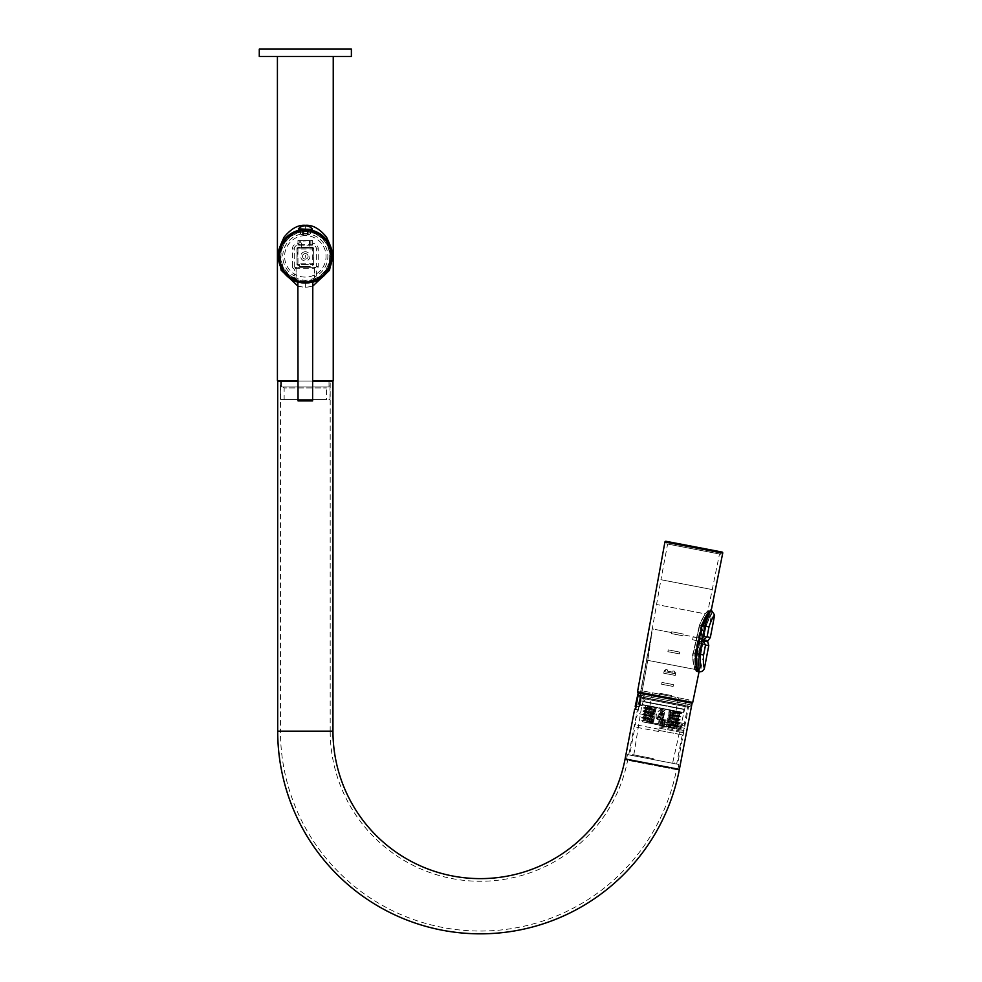 <?xml version="1.0" encoding="UTF-8"?>
<svg xmlns="http://www.w3.org/2000/svg" width="982" height="982" viewBox="0 0 982 982"><rect width="100%" height="100%" fill="white"/><g stroke="black" fill="none" stroke-linecap="round" stroke-linejoin="round"><path stroke-width="0.74" stroke-dasharray="4.91 3.68" d="M299.805 244.297L298.884 245.218L297.963 243.376L299.805 244.297L299.805 240.529L297.963 240.529L312.693 240.529L310.852 240.529L310.852 244.297L312.693 243.376L311.773 245.218L298.884 245.218A0.921 0.921 0 0 0 299.805 244.297L299.805 240.529L300.725 240.529L300.725 244.297L299.805 244.297A0.921 0.921 0 0 1 298.884 245.218L312.693 245.218A3.683 3.683 0 0 1 316.376 248.9L316.376 266.404A0.921 0.921 0 0 1 315.455 267.325L316.376 269.019L314.535 268.246L314.535 277.771C313.958 278.728 310.889 279.575 305.328 280.3C299.768 279.575 296.699 278.728 296.11 277.771L296.11 268.246L294.269 269.019L295.189 267.325A0.921 0.921 0 0 1 294.269 266.404L294.269 248.9A3.683 3.683 0 0 1 297.963 245.218A3.683 3.683 0 0 0 294.269 248.9L294.269 266.404A0.921 0.921 0 0 0 295.189 267.325L315.455 267.325A0.921 0.921 0 0 0 314.535 268.246L314.535 277.452L316.376 275.93L315.848 278.593C315.296 279.563 311.785 280.435 305.328 281.22C298.872 280.435 295.361 279.563 294.796 278.593L294.269 275.93L296.11 277.452A0.921 0.921 180 0 1 294.796 278.274L294.796 278.274A0.921 0.921 147.8 0 0 296.11 277.44M309.931 245.218L309.931 240.529L310.852 240.529L310.852 244.297L311.773 245.218L310.852 244.297A0.921 0.921 0 0 0 311.773 245.218L312.693 245.218A3.683 3.683 0 0 1 316.376 248.9L316.376 266.404A0.921 0.921 0 0 1 315.455 267.325L315.455 267.325A0.921 0.921 0 0 0 314.535 268.246L315.455 267.325L295.189 267.325L296.11 268.246L296.11 277.771A0.921 0.921 0 0 1 294.796 278.593M297.19 264.661L297.043 263.741A0.921 0.921 0 0 0 297.963 264.661L297.043 263.741L297.043 248.998A1.841 1.841 0 0 1 297.411 247.894L313.712 247.894L296.945 247.894L296.945 264.661L299.805 266.503L310.852 266.503L313.712 264.661L296.945 264.661L297.411 247.894A1.841 1.841 0 0 1 298.884 247.157L311.773 247.157L298.884 247.157L297.104 248.52L298.884 247.194L311.773 247.194L313.553 248.52L311.773 247.194M313.553 248.52A1.841 1.841 0 0 1 313.614 248.998L313.614 263.741L313.614 248.998A0.921 0.921 0 0 0 312.693 248.078L313.614 248.998A1.841 1.841 0 0 0 311.773 247.157M313.712 247.894L313.712 264.661L313.712 247.894M303.487 229.469L303.487 234.993L303.487 229.469L307.17 229.469L303.487 229.469L307.17 229.469L303.487 229.469L303.487 231.543L307.17 231.543L307.17 233.52L307.17 231.789L303.487 231.789L303.487 233.52L307.17 233.52L303.487 233.52L303.487 234.993L303.487 231.543L300.602 231.998L300.602 229.984L303.487 229.628L300.602 229.469L303.266 229.469L303.266 234.993L300.259 233.52L303.266 234.993L302.566 234.993L303.266 234.993L303.266 229.641M300.602 231.998L300.602 233.52L300.602 231.998L303.487 231.789L303.487 229.628L310.042 229.984L305.328 229.567C322.059 231.2 330.971 240.111 332.039 256.277L330.664 256.277A25.336 25.336 0 0 1 305.328 281.613A25.336 25.336 0 0 1 279.993 256.277C281.147 241.081 289.58 232.734 305.328 231.212C321.065 232.734 329.51 241.081 330.664 256.277M310.042 231.998L310.398 233.52L308.409 234.993L310.042 233.52L310.042 229.984L310.042 231.998L307.17 231.543L307.17 229.469L307.17 234.993L307.17 233.52L307.17 234.993L303.487 234.993L307.17 234.993L303.487 234.993L307.17 234.993L307.17 229.469M307.17 229.628L307.17 231.789L310.042 232.096M310.042 229.469L307.391 229.469L310.042 229.984M307.391 229.469L308.09 229.469L307.391 229.469L307.391 234.993L308.409 234.993L307.391 234.993L308.09 234.993L307.391 234.993L307.391 229.641M300.602 232.096L300.602 229.984M303.266 229.469L300.602 229.469M305.328 225.786L305.328 229.469A26.895 26.895 0 0 1 307.17 229.53L303.487 229.53A26.895 26.895 0 0 1 305.328 229.469L312.325 229.469M311.859 230.279L298.332 229.469M298.332 228.916L312.325 228.916M306.765 282.951L307.697 282.89M279.993 256.277L278.618 256.277A26.71 26.71 0 0 0 305.328 282.988L297.865 281.932L297.865 281.147L312.792 281.147L312.792 281.932L305.328 282.988A26.71 26.71 0 0 0 332.039 256.277M278.618 256.277C279.686 240.111 288.585 231.2 305.328 229.567L303.487 229.628M302.959 282.89L303.892 282.951M297.865 281.147L312.792 281.147M305.328 281.147L298.049 281.147L305.328 281.147M312.607 400.902L298.049 400.902M294.796 278.274A24.39 24.39 0 0 1 305.328 231.887A24.39 24.39 0 0 1 315.86 278.274A0.921 0.921 -148.4 0 1 314.535 277.44M315.86 278.274A0.921 0.921 180 0 1 314.535 277.452L314.535 277.771A0.921 0.921 180 0 0 315.848 278.593M312.693 240.529L312.693 243.376A5.524 5.524 0 0 1 318.229 248.9L318.229 266.404A2.762 2.762 0 0 1 316.376 269.019L316.376 275.93A22.549 22.549 0 0 0 322.661 241.842A22.549 22.549 0 0 0 287.996 241.842A22.549 22.549 0 0 0 294.269 275.93L294.269 269.019A2.762 2.762 0 0 1 292.427 266.404L294.269 266.404A0.921 0.921 0 0 0 295.189 267.325A0.921 0.921 0 0 1 296.11 268.246L314.535 268.246M297.963 264.661L297.043 263.741L297.963 263.741L297.963 264.661L312.693 264.661L312.693 263.741L297.963 263.741L297.963 248.998L312.693 248.998L312.693 263.741L313.614 263.741L312.693 264.661A0.921 0.921 0 0 0 313.614 263.741L310.852 266.503M305.328 235.643A20.732 20.732 0 0 0 284.596 256.363A20.732 20.732 0 0 0 305.328 277.096A20.732 20.732 0 0 0 326.049 256.363A20.732 20.732 0 0 0 305.328 235.643M297.963 248.078L297.963 248.998L297.043 248.998L297.963 248.078L312.693 248.078L297.963 248.078A0.921 0.921 0 0 0 297.043 248.998A1.841 1.841 0 0 1 297.104 248.52L298.884 247.194M297.043 248.998L297.043 263.127L300.406 266.503L310.238 266.503M305.328 281.061A24.685 24.685 0 0 1 280.643 256.363A24.685 24.685 0 0 1 305.328 231.678A24.685 24.685 0 0 1 330.013 256.363A24.685 24.685 0 0 1 305.328 281.061M298.049 282.141A26.784 26.784 0 0 0 312.607 282.141M323.09 236.318A26.784 26.784 0 0 0 287.566 236.318M312.607 282.264A26.895 26.895 0 0 1 298.049 282.264L305.328 283.27L312.607 282.264M278.446 257.21L278.471 257.971M279.489 263.839L279.772 264.772M281.147 268.16L282.62 270.799M283.467 272.039L284.35 273.205M325.373 274.309L326.245 273.278M326.294 273.217L327.178 272.051M328.025 270.811L328.81 269.498M328.921 269.301L329.498 268.172M329.707 267.73L330.075 266.92M330.885 264.772L331.167 263.851M332.174 257.971L332.211 257.21M300.259 229.948A26.895 26.895 0 0 1 303.266 229.543M332.211 255.529L332.174 254.768M331.167 248.888L330.885 247.967M329.498 244.567L328.025 241.94M327.19 240.688L326.306 239.522M312.276 230.377L311.269 230.132M307.391 229.543A26.895 26.895 0 0 1 310.398 229.948L307.28 229.543M303.364 229.543L298.356 230.389M285.283 238.442L284.461 239.387M284.35 239.522L283.467 240.688M282.632 241.928L281.846 243.254M281.748 243.426L281.159 244.567M280.901 245.107L280.582 245.819M279.772 247.967L279.489 248.9M278.471 254.768L278.446 255.516M278.446 255.553L278.495 258.205M298.049 380.734L277.415 380.734M298.049 286.265L305.328 287.407L312.607 286.265M351.384 56.465L259.273 56.465M259.273 49.1L351.384 49.1M333.242 380.734L312.607 380.734M312.693 264.661L313.467 264.661M309.195 247.894L301.462 247.894L309.195 247.894L309.195 241.167L300.897 240.602L309.76 240.602L300.897 240.602M301.462 247.894L301.462 241.167L309.76 240.602M305.328 251.76A4.603 4.603 0 0 0 300.725 256.363A4.603 4.603 0 0 0 305.328 260.979A4.603 4.603 0 0 0 309.931 256.363A4.603 4.603 0 0 0 305.328 251.76M305.328 253.601A2.762 2.762 0 0 0 302.566 256.363A2.762 2.762 0 0 0 305.328 259.125A2.762 2.762 0 0 0 308.09 256.363A2.762 2.762 0 0 0 305.328 253.601A2.762 2.762 0 0 1 308.09 256.363A2.762 2.762 0 0 1 305.328 259.125A2.762 2.762 0 0 1 302.566 256.363A2.762 2.762 0 0 1 305.328 253.601A2.762 2.762 0 0 1 308.09 256.363A2.762 2.762 0 0 1 305.328 259.125M309.931 240.529L300.725 240.529M661.389 713.509A6.002 6.002 0 0 0 661.77 713.926A6.002 6.002 0 0 1 661.389 713.509L660.37 712.245A1.019 1.019 0 0 1 660.137 711.299A1.019 1.019 0 0 0 660.37 712.245L661.389 713.509M661.242 713.828A2.394 2.394 0 0 1 661.77 713.926A2.394 2.394 0 0 0 661.242 713.828L658.983 713.595L661.242 713.828M658.983 713.595L658.836 714.393L662.322 714.749L658.836 714.393L658.983 713.595M662.322 714.749L662.42 714.258A0.822 0.822 0 0 0 662.261 713.607A0.822 0.822 0 0 1 662.42 714.258L662.322 714.749M661.733 712.932L662.261 713.607L661.733 712.932M660.751 711.754L661.352 712.453L660.751 711.754A2.259 2.259 0 0 0 661.181 711.827A2.259 2.259 0 0 1 660.751 711.754M662.85 711.999L661.181 711.827L662.85 711.999L662.997 711.213L660.199 710.931L662.997 711.213L662.85 711.999M657.559 719.413C653.337 717.4 659.143 707.286 663.022 709.925C664.777 711.287 664.912 713.472 663.427 716.467C661.586 719.266 659.634 720.248 657.559 719.413C659.634 720.248 661.586 719.266 663.427 716.467C664.912 713.472 664.777 711.287 663.022 709.925C659.143 707.286 653.337 717.4 657.559 719.413M660.113 716.111L662.052 716.148L662.212 715.35L658.934 715.019A0.626 0.626 0 0 0 658.235 715.362A2.664 2.664 0 0 0 657.952 716.16L657.486 718.566A0.872 0.872 0 0 0 658.136 718.382L658.48 716.565A1.927 1.927 0 0 1 658.652 715.976L659.523 715.89A6.285 6.285 0 0 0 659.339 716.615L659.131 717.695A0.872 0.872 0 0 0 659.781 717.511L659.965 716.529A1.363 1.363 0 0 1 660.113 716.111A1.363 1.363 0 0 0 659.965 716.529L659.781 717.511A0.872 0.872 0 0 1 659.131 717.695L659.339 716.615A6.285 6.285 0 0 1 659.523 715.89L658.652 715.976A1.927 1.927 0 0 0 658.48 716.565L658.136 718.382A0.872 0.872 0 0 1 657.486 718.566L657.952 716.16A2.664 2.664 0 0 1 658.235 715.362A0.626 0.626 0 0 1 658.934 715.019L662.212 715.35L662.052 716.148L660.113 716.111M653.717 721.561L650.465 721.844L653.509 723.967L642.719 721.893L676.733 728.423L653.509 723.967L651.778 722.826L653.484 722.801L642.964 720.137L653.717 721.561L653.914 720.543L650.428 718.652L654.356 718.272L654.552 717.253L651.005 715.645L654.982 714.994L655.178 713.975L651.692 712.085L655.608 711.717L655.804 710.698L652.318 708.808L656.246 708.427L656.393 707.629L669.307 710.121L672.78 712.11L668.803 712.772L668.607 713.791L672.142 715.399L668.177 716.05L667.981 717.069L671.467 718.959L667.539 719.327L667.343 720.358L670.89 721.966L666.913 722.617L666.717 723.636L670.252 725.305L665.943 726.349L667.232 726.115L666.324 725.686L666.52 724.655L670.399 724.483L666.95 722.396L667.146 721.377L671.037 721.193L667.588 719.119L667.785 718.1L671.663 717.916L668.214 715.829L668.411 714.81L672.289 714.626L668.84 712.551L669.037 711.533L672.928 711.349L672.289 710.686L652.907 706.966L656.197 708.648L656.001 709.667L652.122 709.851L655.571 711.925L655.375 712.944L651.434 713.411L654.945 715.215L654.749 716.234L650.857 716.418L654.307 718.493L654.11 719.511L650.231 719.696L653.681 721.77L653.484 722.801M665.035 721.954L665.452 719.781L664.753 720.493L662.212 720.015L661.831 719.094L661.414 721.267L662.114 720.555L664.642 721.034L664.495 721.856L665.452 719.781L664.753 720.493L662.212 720.015L661.831 719.094L661.414 721.267L662.114 720.555L664.642 721.034L665.035 721.954M664.863 722.862L664.004 724.385L663.01 724.2L663.316 722.568L661.242 722.163L660.825 724.335L661.684 722.813L662.678 723.01L662.359 724.63L664.446 725.035L664.311 722.752L664.004 724.385L663.01 724.2L663.316 722.568L661.242 722.163L660.825 724.335L661.684 722.813L662.678 723.01L662.359 724.63L664.446 725.035L664.863 722.862M659.732 725.158L645.739 722.47L659.732 725.158M667.232 726.115L676.856 728.349L666.201 726.312M676.733 728.423L666.324 725.686M666.52 724.655L677.04 727.318L666.287 725.894M661.586 721.23L662.298 720.665L662.838 721.475L663.329 718.922L658.333 719.867L663.329 718.922L662.838 721.475L662.298 720.665L661.586 721.23M660.677 721.353L658.333 719.867L660.677 721.353L657.952 721.868L660.677 721.353M662.236 724.606L657.952 721.868L662.236 724.606L662.727 722.052L661.34 722.482L660.911 721.095L661.34 722.482L662.727 722.052L662.236 724.606M663.734 716.835A2.357 2.357 0 0 1 660.972 718.701A2.357 2.357 0 0 1 659.094 715.939L659.364 714.503L664.004 715.399L663.734 716.835A2.357 2.357 0 0 1 660.972 718.701A2.357 2.357 0 0 1 659.094 715.939L659.364 714.503L664.004 715.399L663.734 716.835M664.163 714.601L664.335 713.718L661.524 713.19L664.986 710.281L661.524 713.19L664.335 713.718L664.163 714.601L659.523 713.705L662.985 710.796L659.523 713.705L664.163 714.601M664.986 710.281L660.346 709.385L660.186 710.268L662.985 710.796L660.186 710.268L660.346 709.385L664.986 710.281M658.578 723.611L657.572 723.415L658.578 723.611M651.778 722.826C639.11 720.15 638.668 719.831 650.465 721.844L641.811 720.518L642.719 721.893M653.914 720.543L643.161 719.119L653.681 721.77M650.379 718.934C638.926 717.093 638.865 717.437 650.182 719.978C638.865 717.437 638.926 717.093 650.379 718.934M654.11 719.511L643.627 716.823L641.688 717.511L643.173 719.143L641.811 720.518M650.231 719.696C638.914 717.167 638.975 716.811 650.428 718.652C638.975 716.811 638.914 717.167 650.231 719.696M643.627 716.823L654.356 718.272M654.552 717.253L643.787 715.829L654.307 718.493M651.005 715.645C639.552 713.816 639.491 714.159 650.808 716.688C639.491 714.159 639.552 713.816 651.005 715.645M654.749 716.234L644.229 713.57L642.314 714.233L643.811 715.866M650.857 716.418C639.54 713.877 639.613 713.533 651.066 715.375C639.613 713.533 639.54 713.877 650.857 716.418M655.178 713.975L644.425 712.551L644.229 713.57L654.982 714.994M655.375 712.944L644.855 710.293L642.94 710.956L644.438 712.588L654.945 715.215M651.643 712.367C640.19 710.526 640.117 710.87 651.434 713.411C640.117 710.87 640.19 710.526 651.643 712.367M651.496 713.128C640.178 710.6 640.239 710.256 651.692 712.085C640.239 710.256 640.178 710.6 651.496 713.128M655.804 710.698L645.051 709.274L644.855 710.293L655.608 711.717M645.051 709.274L655.571 711.925M652.269 709.078C640.816 707.249 640.755 707.592 652.073 710.133C640.755 707.592 640.816 707.249 652.269 709.078M656.001 709.667L645.518 706.979L643.517 707.948L645.064 709.299M652.122 709.851C640.804 707.31 640.865 706.966 652.318 708.808C640.865 706.966 640.804 707.31 652.122 709.851M645.518 706.979L656.246 708.427M652.907 706.966L656.393 707.629M650.391 706.488L645.051 705.457L650.391 706.488C642.78 705.371 644.72 706.095 656.197 708.648M642.473 704.966L683.3 712.797L642.473 704.966M669.307 710.121L680.366 712.232L681.471 713.533L679.532 714.221L668.803 712.772M669.233 710.502L678.353 711.852L672.289 710.686M642.044 704.88L643.284 701.369L642.044 704.88L638.496 703.824L641.037 690.616L642.216 690.837L641.7 693.562L642.216 690.837L659.585 694.176L641.037 690.616M639.712 700.682C638.57 705.297 638.57 705.297 639.712 700.682C638.57 705.297 638.57 705.297 639.712 700.682L643.37 701.357L639.712 700.682L641.614 690.727L639.343 700.608C638.3 704.72 638.3 704.72 639.343 700.608C638.3 704.72 638.3 704.72 639.343 700.608L639.712 700.682M645.248 699.871L643.37 701.357L684.061 709.164L643.37 701.357L645.248 699.871L644.057 697.785L645.248 699.871M643.824 697.367L644.413 694.262L643.824 697.367L685.117 705.297L643.824 697.367M644.266 694.053L685.927 702.044L641.712 693.562L659.192 696.913L641.712 693.562L659.057 696.889L659.585 694.176L659.057 696.889L641.872 693.587L643.983 694.556L686.197 702.105L644.266 694.053M659.057 696.889L688.456 702.535L670.816 699.147L671.344 696.434L659.585 694.176L671.344 696.434L670.816 699.147L671.344 696.434L688.983 699.822L671.344 696.434L670.816 699.147L659.057 696.889L659.585 694.176L659.057 696.889M659.192 696.913L670.681 699.123C693.967 703.591 693.967 703.591 670.681 699.123L659.192 696.913L659.892 693.292L659.192 696.913L659.892 693.292L671.381 695.502L659.892 693.292L659.192 696.913M670.681 699.123L671.381 695.502L670.681 699.123L671.381 695.502L659.892 693.292L671.381 695.502L670.681 699.123M641.712 693.562L647.764 660.346L695.133 669.442L647.764 660.346L641.712 693.562L638.644 692.973L641.712 693.562M661.623 684.245L661.978 682.441L673.468 684.65L673.112 686.455L661.623 684.245L673.112 686.455L673.468 684.65L661.978 682.441L661.623 684.245L661.978 682.441L673.468 684.65L673.112 686.455L661.623 684.245L661.978 682.441L673.468 684.65L673.112 686.455L661.623 684.245M665.489 670.731L664.262 670.497L665.489 670.731L665.722 669.552L665.489 670.731L665.722 669.552L667.527 669.896L665.722 669.552L665.489 670.731L664.262 670.497L665.489 670.731M663.746 673.21L664.262 670.497L664.053 671.59L669.798 672.695L675.542 673.787L675.751 672.707L675.235 675.42L663.746 673.21L675.235 675.42L675.542 673.787L664.053 671.59L663.746 673.21L664.262 670.497L663.746 673.21L675.235 675.42L663.746 673.21M675.751 672.707L674.536 672.474L675.751 672.707L675.235 675.42L675.751 672.707L674.536 672.474L674.769 671.283L674.536 672.474L675.751 672.707M674.769 671.283L672.952 670.939L674.769 671.283L674.536 672.474L674.769 671.283M672.731 672.13L672.952 670.939L672.731 672.13L667.294 671.087L667.527 669.896L667.294 671.087L672.731 672.13L672.952 670.939L672.731 672.13L667.294 671.087L667.527 669.896L667.294 671.087L672.731 672.13M640.608 693.353L641.553 693.525L640.338 693.292L651.974 632.739L647.764 660.346L651.692 632.69L640.608 693.353M638.644 692.973L691.635 703.149L638.644 692.973M692.077 703.235L638.19 692.887L635.771 704.61L642.253 705.297L643.983 694.556L642.068 705.825L635.955 704.082M709.655 611.344L708.034 611.062C704.352 614.671 701.59 619.372 699.749 625.153L701.995 625.595C703.652 619.728 706.205 614.977 709.655 611.344L711.422 609.368L709.912 609.098L709.507 610.951L707.961 610.644L705.15 613.836L699.429 625.104L705.15 613.836L656.737 604.544L705.15 613.836L707.961 610.644L719.487 554.008L667.613 544.04L719.487 554.008M709.544 611.479L707.924 611.185C704.303 614.744 701.578 619.409 699.749 625.153L693.402 653.018L699.749 625.153L701.995 625.595L696.299 653.582C696.361 664.335 697.195 670.522 698.803 672.13L696.213 671.578C696.668 672.793 691.242 660.714 693.402 653.018C691.23 660.739 696.68 672.744 696.213 671.578L698.803 672.13L696.213 671.578L696.619 669.724L695.133 669.442C693.574 667.772 692.911 662.273 693.145 652.969L696.913 637.465L683.03 634.802L696.913 637.465L699.429 625.104L693.145 652.969C691.07 656.479 695.146 671.185 695.133 669.442M701.136 625.424L694.839 653.3C694.618 662.825 695.207 668.3 696.619 669.724C695.207 668.263 694.618 662.789 694.839 653.3C694.618 662.825 695.207 668.3 696.619 669.724C695.207 668.263 694.618 662.789 694.839 653.3L701.136 625.424C704.99 616.524 707.777 611.688 709.507 610.951C707.789 611.676 705.002 616.5 701.136 625.424C704.99 616.524 707.777 611.688 709.507 610.951C707.789 611.676 705.002 616.5 701.136 625.424L699.429 625.104L701.136 625.424M640.338 693.292L652.281 628.897L671.541 632.592L652.281 628.897L660.923 579.711L712.49 589.617L660.923 579.711L667.613 544.04M683.19 633.991L682.846 635.796L683.19 633.991L671.7 631.782L683.19 633.991L682.846 635.796L671.357 633.586L671.7 631.782L671.357 633.586L682.846 635.796L683.19 633.991L671.7 631.782L683.19 633.991M671.541 632.592L671.357 633.586L682.846 635.796L671.357 633.586L671.541 632.592M679.716 652.085L668.226 649.875L667.883 651.68L679.372 653.889L679.716 652.085L679.372 653.889L667.883 651.68L668.226 649.875L679.716 652.085L668.226 649.875L679.716 652.085L679.372 653.889L679.716 652.085M679.372 653.889L667.883 651.68L668.226 649.875L667.883 651.68L679.372 653.889M666.594 543.844L720.506 554.204L666.594 543.844L666.974 541.855L721.083 551.945L666.888 541.548L720.886 552.203L720.506 554.204M666.888 541.548L721.083 551.945M653.3 758.632L632.494 754.642L653.3 758.632M638.226 694.765L639.798 695.072L639.442 696.876L690.027 706.586L639.442 696.876L640.681 698.055L639.442 696.876L639.798 695.072L638.386 694.802L688.112 704.339L638.226 694.765L635.722 706.475L639.663 706.672L636.127 706.561M634.667 709.09L638.423 709.814L640.681 698.055L688.492 707.236L640.681 698.055L638.423 709.814L635.612 709.274L638.386 694.802M639.798 695.072L690.371 704.781L639.798 695.072M639.92 696.962L689.573 706.5L639.92 696.962M677.555 764.229L628.701 754.851L677.555 764.229L688.492 707.236L689.573 706.5M637.392 709.618L638.423 709.814L637.392 709.618L628.701 754.851M678.82 764.475L627.437 754.606L678.82 764.475L677.776 769.9L626.393 760.031L627.437 754.606M677.776 769.9L626.393 760.031M676.512 769.655L627.658 760.277L676.512 769.655A199.898 199.898 0 0 1 280.459 731.148L330.197 731.148A150.16 150.16 0 0 0 627.658 760.277M280.459 381.102L330.197 381.102L330.197 731.148L280.459 731.148L280.459 381.102L330.197 381.102M312.607 381.102L298.049 381.102M277.697 381.102L332.959 381.102M661.119 717.928L637.6 713.411L661.119 717.928M637.993 695.281L641.712 695.993L639.663 706.672L641.712 695.993L638.275 695.342M636.226 706.009L639.663 706.672L635.194 706.377M660.898 719.057L685.326 723.746L660.898 719.057M660.677 720.187L684.208 724.704L660.677 720.187M660.469 721.316L684.896 726.005L660.469 721.316M660.248 722.445L683.767 726.962L660.248 722.445M660.027 723.574L684.454 728.263L660.027 723.574M659.818 724.704L683.337 729.221L659.818 724.704M659.597 725.833L684.024 730.522L659.597 725.833M659.376 726.975L682.907 731.48L659.376 726.975M659.168 728.104L683.595 732.793L659.168 728.104M658.947 729.233L635.428 724.716L658.947 729.233M658.726 730.363L683.153 735.052L658.726 730.363M658.517 731.492L634.986 726.975L658.517 731.492M653.128 759.54L629.609 755.023L653.128 759.54M665.465 695.305L652.478 692.813L665.465 695.305M672.78 712.11C684.233 713.951 684.294 713.607 672.977 711.066C684.294 713.607 684.233 713.951 672.78 712.11M672.928 711.349C684.245 713.877 684.172 714.233 672.719 712.392C684.172 714.233 684.245 713.877 672.928 711.349M669.037 711.533L679.556 714.196L679.372 715.215L668.84 712.551M668.607 713.791L679.372 715.215L680.845 716.811L678.906 717.498L668.177 716.05M672.142 715.399C683.595 717.241 683.668 716.885 672.351 714.356C683.668 716.885 683.595 717.241 672.142 715.399M672.289 714.626C683.619 717.167 683.546 717.511 672.093 715.669C683.546 717.511 683.619 717.167 672.289 714.626M668.411 714.81L678.93 717.474L678.734 718.493L668.214 715.829M667.981 717.069L678.734 718.493M671.516 718.677C682.969 720.518 683.042 720.174 671.713 717.633C683.042 720.174 682.969 720.518 671.516 718.677M667.785 718.1L678.267 720.776L680.268 719.818L678.722 718.468M671.663 717.916C682.981 720.444 682.92 720.8 671.467 718.959C682.92 720.8 682.981 720.444 671.663 717.916M678.267 720.776L667.539 719.327M667.343 720.358L678.108 721.782L667.588 719.119M670.89 721.966C682.343 723.795 682.404 723.452 671.087 720.923C682.404 723.452 682.343 723.795 670.89 721.966M667.146 721.377L677.666 724.041L679.581 723.378L678.083 721.745M671.037 721.193C682.355 723.734 682.281 724.078 670.829 722.236C682.281 724.078 682.355 723.734 671.037 721.193M666.717 723.636L677.47 725.06L677.666 724.041L666.913 722.617M677.47 725.06L666.95 722.396M670.252 725.244C681.704 727.085 681.778 726.729 670.461 724.2C681.778 726.729 681.704 727.085 670.252 725.244M677.015 727.343L679.004 726.385L677.457 725.023M670.399 724.483C679.421 726.496 681.226 727.122 675.8 726.373L670.252 725.305M678.918 726.68L669.012 725.673M662.96 716.111L662.862 716.664A1.473 1.473 0 0 1 661.132 717.83A1.473 1.473 0 0 1 659.965 716.111L662.862 716.664A1.473 1.473 0 0 1 661.132 717.83A1.473 1.473 0 0 1 659.965 716.111L662.96 716.111M327.436 386.994L283.221 386.994L284.142 387.915L326.515 387.915L284.142 387.915L284.142 399.527L326.515 399.527L326.515 387.915L327.436 386.994L283.221 386.994M329.007 386.994L281.65 386.994L329.007 386.994L329.007 381.102L281.65 381.102L329.007 381.102M281.65 386.994L281.65 381.102M330.013 381.102L280.643 381.102L330.013 381.102L330.013 399.527L280.643 399.527L330.013 399.527M280.643 381.102L280.643 399.527M284.142 399.527L326.515 399.527M695.391 653.398L701.7 625.534L703.002 625.779L696.692 653.656C696.324 663.488 696.827 669.147 698.214 670.645C696.852 669.172 696.361 663.513 696.729 653.656L703.002 625.779C706.893 616.463 709.679 611.43 711.361 610.694C709.691 611.381 706.893 616.414 702.965 625.779L701.664 625.534L695.366 653.398C695.195 663.807 695.894 669.822 697.478 671.442C695.882 669.834 695.17 663.82 695.366 653.398C695.195 663.807 695.894 669.822 697.478 671.442C695.882 669.834 695.17 663.82 695.366 653.398L696.692 653.656C696.201 663.906 696.643 669.871 698.042 671.541C696.729 670.289 696.287 664.323 696.729 653.656L695.391 653.398M699.074 671.737L698.668 660.886L699.491 654.184L703.578 654.969C703.161 662.089 703.456 666.459 704.462 668.079C703.554 666.803 703.259 662.433 703.603 654.982L705.481 645.027L702.682 640.448L707.052 636.876L708.955 626.933L702.339 625.657L696.066 653.533L702.314 625.657C706.279 616.365 709.102 611.344 710.821 610.595L711.594 609.847M702.682 640.448L707.641 641.393M708.979 626.933C711.226 620.17 713.116 616.217 714.638 615.076C713.3 615.935 711.41 619.875 708.955 626.933M701.7 625.534C703.48 619.74 705.997 615.137 709.25 611.725L709.998 610.829L709.286 611.651L709.961 611.774L704.88 626.148L699.491 654.184L696.029 653.521C695.71 663.353 696.25 669.024 697.674 670.534C696.275 669.049 695.747 663.378 696.066 653.533L696.729 653.656M699.38 654.172L702.044 642.989L699.405 654.172L700.461 654.38C699.921 662.654 700.056 667.306 700.853 668.337L701.283 668.042C700.473 666.987 700.301 662.457 700.767 654.429C700.313 662.433 700.473 666.962 701.283 668.042L700.853 668.337C700.056 667.294 699.921 662.641 700.436 654.368L699.38 654.172C698.718 662.334 698.828 666.974 699.712 668.116L699.319 669.908C698.165 668.595 697.858 663.28 698.386 653.975C697.834 663.267 698.153 668.582 699.319 669.908L698.411 669.736C697.22 668.398 696.852 663.071 697.318 653.767L700.105 641.356L701.173 641.577L700.927 642.645L701.725 642.928L700.89 642.633L704.401 643.308L700.89 642.633L702.056 637.416L705.542 638.091L702.093 637.428L702.302 638.619L693.083 637.023L700.706 638.349L700.043 641.332L692.556 639.761L693.096 637.023L692.568 639.761L701.983 641.749L701.725 642.928L703.198 637.428L702.67 638.681L701.848 638.546L704.634 626.099L703.578 625.89C707.138 617.052 709.667 612.289 711.164 611.602L710.821 610.583C709.114 611.283 706.279 616.303 702.314 625.657L702.965 625.779C704.732 619.802 707.065 615.125 709.974 611.774L710.649 610.964L709.998 610.829L709.323 611.737M709.925 611.847L710.649 610.964M709.286 611.651C705.997 615.1 703.456 619.728 701.664 625.534M700.706 638.349L703.578 625.89M698.632 671.663L697.478 671.442L698.411 669.736C697.208 668.386 696.827 663.071 697.294 653.767L703.554 625.89C707.089 617.089 709.63 612.314 711.164 611.602L712.073 611.774C710.587 612.461 708.108 617.236 704.61 626.086L698.362 653.975L701.173 641.577L701.983 641.749M704.634 626.099C708.132 617.236 710.612 612.461 712.073 611.774L705.616 626.283L711.704 613.75C710.575 614.413 708.722 618.623 706.119 626.381C708.673 618.635 710.551 614.425 711.704 613.762L707.261 636.925L704.204 636.336L703.173 637.257L704.192 636.336L707.261 636.925L705.542 638.091L704.401 643.308M701.627 641.663L702.302 638.619M705.616 626.283L703.173 637.257L705.592 626.283L709.691 616.549M709.679 616.536L705.592 626.283M699.405 654.172C698.742 662.384 698.853 667.036 699.712 668.116L700.853 668.337M702.67 638.681L700.78 638.361M701.038 642.67L704.524 643.333L701.074 642.67M702.044 642.989L702.695 644.487L702.02 642.989M702.376 644.425L701.823 643.284L702.351 644.413L700.436 654.368L702.67 644.487L705.69 645.064L702.695 644.487L700.78 654.442L702.376 644.425M704.02 636.299L703.149 637.244L704.045 636.299L705.96 626.356L704.02 636.299M292.427 266.404L292.427 248.9A5.524 5.524 0 0 1 297.963 243.376L297.963 245.218M292.427 248.9L294.269 248.9M297.963 243.376L297.963 240.529M300.725 245.218L300.725 244.297L310.852 244.297M312.693 243.376L312.693 245.218M318.229 248.9L316.376 248.9M295.189 267.325A0.921 0.921 0 0 1 296.11 268.246M318.229 266.404L316.376 266.404A0.921 0.921 0 0 1 315.455 267.325M305.328 281.22L305.328 280.3M305.328 287.407L305.328 283.27M313.614 248.998L312.693 248.998L312.693 248.078M305.328 255.443L305.328 257.284L305.328 255.443M642.179 704.524L683.73 712.515L642.179 704.524M643.983 694.556L638.005 693.415L643.983 694.556M637.514 691.819L692.715 702.425M722.727 553.136L664.924 542.027M696.299 653.582L693.402 653.018L696.299 653.582M694.839 653.3L693.145 652.969L694.839 653.3M277.697 731.148L332.959 731.148M679.384 769.372L625.104 758.939M641.258 690.653L639.343 700.608L641.258 690.653M642.989 701.651L684.294 709.581L642.989 701.651M644.057 697.785L684.749 705.604L644.057 697.785M664.9 698.202L685.706 702.191L664.9 698.202M659.904 724.262L646.819 721.745L659.904 724.262M698.042 671.553L696.263 663.059M708.771 645.653L705.481 645.027M707.752 641.786L702.842 640.853M703.063 639.773L707.961 640.718M710.33 637.514L707.052 636.876M703.554 625.89L704.61 626.086M705.935 626.344L704.204 636.336L705.96 626.356M707.727 641.025L702.768 640.068M310.398 232.12L310.398 233.52L308.925 234.993M300.259 232.12L300.259 233.52L301.732 234.993M308.09 229.469L308.09 234.993M312.607 281.981L312.607 281.147M298.049 281.981L298.049 281.147M302.566 229.469L302.566 234.993M332.223 256.363L332.162 254.522M677.04 727.318L676.843 728.325M643.787 715.829L643.591 716.848M645.677 705.984L645.481 707.003M685.927 702.044L684.749 705.604C682.613 705.027 683.006 710.477 684.061 709.164L683.3 712.797M633.82 754.888L641.762 705.763M690.371 704.781L690.027 706.586M638.816 707.077L637.6 713.411L636.471 714.368L637.158 715.669L635.612 718.885L636.299 720.187L635.17 721.144L635.428 724.716L634.298 725.673L634.986 726.975L629.609 755.023M688.112 704.339L684.638 722.433L685.326 723.746L684.208 724.704L684.896 726.005L683.767 726.962L684.454 728.263L682.907 731.48L683.595 732.793L682.465 733.75L683.153 735.052L682.036 736.009L676.647 764.057M632.322 755.539L632.494 754.642M673.934 763.53L674.106 762.621M672.78 762.376L686.197 702.105M688.983 699.822L688.456 702.535M652.478 692.813L646.819 721.745L645.739 722.47M678.439 697.797L672.989 726.766L673.713 727.846M678.304 720.763L678.108 721.782M700.964 668.337L705.69 645.064L704.524 643.333"/><path stroke-width="1.47" d="M303.487 229.469L305.635 229.567M312.325 229.469L298.332 228.916L312.325 229.469M305.009 229.567L306.875 229.604M304.85 282.988L305.807 282.988M311.54 282.251L312.792 281.932L312.607 400.902L298.049 400.902L297.865 281.932L299.105 282.251M305.328 282.988A26.71 26.71 0 0 1 278.618 256.277A26.71 26.71 0 0 1 305.328 229.567A26.71 26.71 0 0 1 332.039 256.277A26.71 26.71 0 0 1 305.328 282.988A26.71 26.71 0 0 1 278.618 256.277A26.71 26.71 0 0 1 305.328 229.567A26.71 26.71 0 0 1 332.039 256.277A26.71 26.71 0 0 1 305.328 282.988M287.566 236.318A26.784 26.784 0 0 0 298.049 282.141M312.607 282.141A26.784 26.784 0 0 0 323.09 236.318M332.223 256.768L332.223 256.363A26.895 26.895 0 0 1 312.607 282.264L313.283 282.067M297.362 282.055L298.049 282.264A26.895 26.895 0 0 1 278.434 256.363L278.434 256.768M278.507 258.426L278.581 259.211M278.925 261.507L279.072 262.219M279.072 262.243L279.244 262.918M279.256 262.992L279.489 263.839M279.772 264.772L280.128 265.778M280.324 266.294L281.147 268.16M282.62 270.799L283.467 272.039M284.35 273.205L286.081 275.156M286.228 275.304L287.198 276.237M287.309 276.335L288.107 277.034M288.192 277.108L296.306 281.711M296.355 281.724L297.313 282.043M313.319 282.055L315.308 281.343M315.418 281.306L316.339 280.913M316.364 280.901L317.321 280.447M317.358 280.422L323.397 276.298M323.446 276.249L324.391 275.341M324.416 275.316L325.373 274.309M327.178 272.051L328.025 270.811M330.075 266.92L330.431 266.024M330.517 265.791L330.885 264.772M331.167 263.851L331.4 262.992M331.413 262.918L331.572 262.268M331.585 262.219L331.732 261.507M332.076 259.211L332.149 258.426M312.607 286.265L329.498 270.271L332.358 256.363C333.72 254.792 331.793 248.397 326.564 237.165C319.567 228.659 312.497 224.718 305.328 225.32C298.16 224.706 291.077 228.659 284.08 237.165C278.863 248.397 276.936 254.804 278.299 256.363L278.434 256.363A26.895 26.895 0 0 1 300.259 229.948M311.269 230.132L310.398 229.948A26.895 26.895 0 0 1 332.223 256.363L332.223 255.958M332.149 254.301L332.076 253.528M331.732 251.232L331.585 250.52M331.572 250.484L331.413 249.821M331.4 249.747L331.167 248.888M330.885 247.967L330.529 246.948M330.345 246.482L330.075 245.819M330.038 245.745L329.498 244.567M328.025 241.94L327.19 240.688M326.306 239.522L325.447 238.516M325.386 238.442L324.526 237.534M324.428 237.423L323.446 236.49M323.373 236.417L322.538 235.692M322.452 235.631L316.364 231.838M316.339 231.826L315.32 231.396M315.308 231.396L314.35 231.028M314.301 231.016L313.356 230.696M313.295 230.672L312.276 230.377M298.356 230.389L297.374 230.672M297.325 230.684L295.337 231.396M295.226 231.433L286.228 237.423M286.228 237.435L285.283 238.442M283.467 240.688L282.632 241.928M280.582 245.819L280.226 246.691M280.128 246.948L279.772 247.967M279.489 248.9L279.256 249.747M279.232 249.821L279.084 250.471M279.072 250.52L278.925 251.232M278.581 253.528L278.507 254.313M277.415 56.465L277.415 380.734L298.049 380.734M278.299 256.363L281.159 270.259L298.049 286.265M305.328 56.465L259.273 56.465L259.273 49.1L351.384 49.1L351.384 56.465L305.328 56.465M312.607 380.734L333.242 380.734L333.242 56.465M298.049 381.102L277.697 381.102L277.697 731.148A202.66 202.66 0 0 0 679.384 769.372L692.077 703.235L638.19 692.887L635.194 706.377L636.127 706.561M702.719 640.448L707.727 641.025L702.719 640.448L705.506 645.027L703.603 654.982C703.161 662.089 703.456 666.459 704.462 668.079C703.554 666.803 703.259 662.433 703.603 654.982L699.515 654.196L698.693 660.886L699.074 671.737L692.715 702.425A0.921 0.921 0 0 1 691.635 703.149M638.239 692.899A0.921 0.921 0 0 1 637.514 691.819L664.924 542.027A0.921 0.921 0 0 1 666.005 541.291L722.003 552.044A0.921 0.921 0 0 1 722.727 553.136L711.422 609.368L709.544 611.479C706.168 615.051 703.652 619.752 701.995 625.595L696.299 653.582C696.361 664.348 697.195 670.534 698.803 672.13M722.003 552.044L666.005 541.291M312.607 381.102L332.959 381.102L332.959 731.148A147.386 147.386 0 0 0 625.104 758.939L634.667 709.09L635.612 709.274L638.226 694.765L636.226 706.009M701.7 625.534L708.979 626.933C711.226 620.17 713.116 616.217 714.638 615.076C713.3 615.935 711.41 619.875 708.955 626.933M707.727 641.025L710.33 637.514L707.077 636.888L702.805 640.08M709.323 611.737L704.904 626.148L699.515 654.196L695.391 653.398M703.002 625.779C704.732 619.888 707.04 615.248 709.925 611.847L710.649 610.964M305.328 282.079A25.814 25.814 0 0 1 279.514 256.277A25.814 25.814 0 0 1 305.328 230.463A25.814 25.814 0 0 1 331.143 256.277A25.814 25.814 0 0 1 305.328 282.079M305.328 225.32L305.328 225.786A9.39 9.39 0 0 0 298.332 228.916M692.715 702.425L637.514 691.819M664.924 542.027L722.727 553.136M625.104 758.939L679.384 769.372M332.959 731.148L277.697 731.148M696.263 663.059L696.729 653.656M705.506 645.027L708.771 645.653L704.462 668.091C703.664 670.78 701.872 671.995 699.074 671.737M702.867 640.853L707.752 641.786L708.771 645.653M707.961 640.718L703.087 639.773M707.077 636.888L708.979 626.933M312.325 228.916A9.39 9.39 0 0 0 305.328 225.786M710.33 637.514L714.638 615.076L711.005 609.736"/></g></svg>
